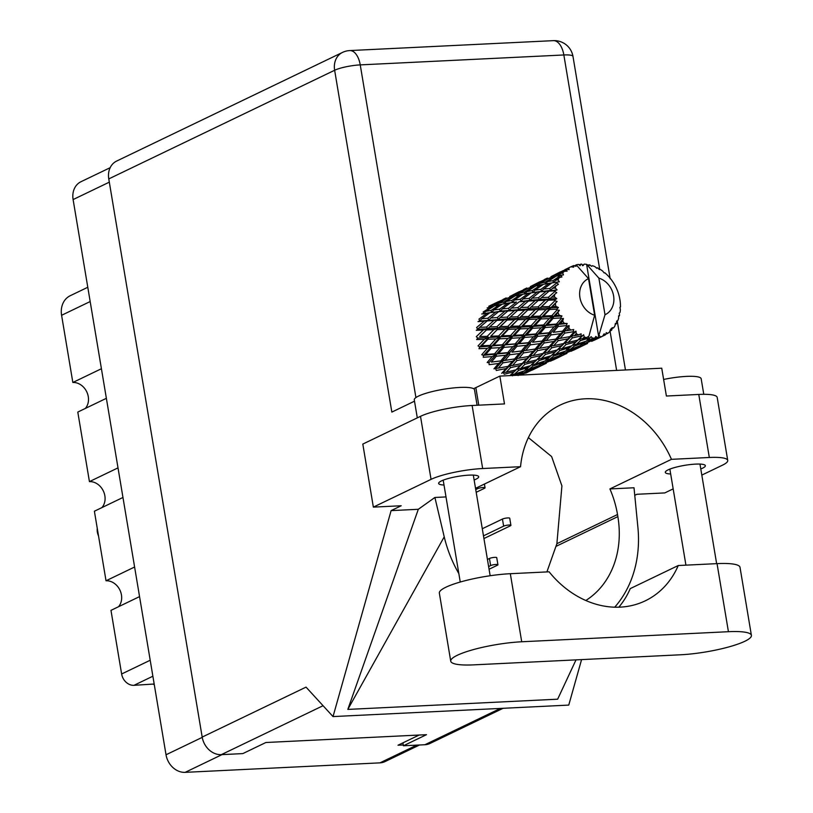 <?xml version="1.0" encoding="UTF-8"?>
<svg xmlns="http://www.w3.org/2000/svg" width="813" height="813" viewBox="0 0 813 813"><rect width="100%" height="100%" fill="white"/><g stroke="black" fill="none" stroke-linecap="round" stroke-linejoin="round"><path stroke-width="1.22" d="M134.602 567.017L106.025 580.767L94.389 511.214L122.966 497.465M118.007 467.871L89.43 481.621L77.794 412.069L106.371 398.319M101.422 368.726L72.845 382.476L61.595 315.292A20.762 17.215 -115.7 0 1 70.213 295.729L87.784 287.274M419.538 744.993L385.088 761.568A18.933 15.691 -115.7 0 1 379.956 762.858L185.151 772.35A18.933 15.691 -115.7 0 1 166.025 754.779L73.109 199.571A18.933 15.691 -115.7 0 1 80.965 181.726L110.182 167.681M419.173 735.033L398.004 745.216L403.278 744.962M152.874 676.223L133.962 685.329A12.215 10.122 -115.7 0 1 121.625 673.987L110.975 610.36L139.551 596.61M133.962 685.329L154.175 683.997M154.246 684.373A12.215 10.122 64.3 0 0 153.393 684.373M106.025 580.767A15.264 12.652 -115.7 0 1 119.907 590.075A15.264 12.652 -115.7 0 1 118.515 606.732M89.43 481.621A15.264 12.652 -115.7 0 1 103.312 490.93A15.264 12.652 -115.7 0 1 101.92 507.586M72.845 382.476A15.264 12.652 -115.7 0 1 86.727 391.785A15.264 12.652 -115.7 0 1 85.335 408.441M489.07 569.242L497.373 565.248A3.974 0.732 170.5 0 0 497.922 564.75A3.974 0.732 170.5 0 0 494.985 564.537A3.974 0.732 170.5 0 0 490.635 565.574L488.613 566.549M497.922 564.75L496.733 557.657A3.974 0.732 170.5 0 0 493.796 557.433A3.974 0.732 170.5 0 0 489.446 558.47L487.424 559.446M680.42 654.79A47.632 8.801 170.5 0 0 744.83 641.274A47.632 8.801 170.5 0 0 751.405 635.39A47.632 8.801 170.5 0 0 728.428 631.701L521.712 641.772A47.632 8.801 170.5 0 0 473.837 649.485A47.632 8.801 170.5 0 0 450.737 661.182A47.632 8.801 170.5 0 0 473.705 664.861L680.42 654.79M417.303 417.872L414.284 399.884A30.528 5.64 -9.5 0 1 418.502 396.104A30.528 5.64 -9.5 0 1 451.926 388.096A30.528 5.64 -9.5 0 1 474.518 389.803L477.099 405.25M663.621 379.458A30.528 5.64 -9.5 0 1 701.172 378.756L703.784 394.315M700.786 468.959A20.305 3.75 170.5 0 0 702.554 468.197A20.305 3.75 170.5 0 0 705.349 465.686A20.305 3.75 170.5 0 0 690.328 464.548A20.305 3.75 170.5 0 0 668.103 469.873A20.305 3.75 170.5 0 0 665.298 472.383A20.305 3.75 170.5 0 0 670.674 473.999M474.131 479.995A20.305 3.75 170.5 0 0 475.89 479.243A20.305 3.75 170.5 0 0 478.694 476.733A20.305 3.75 170.5 0 0 463.674 475.585A20.305 3.75 170.5 0 0 441.439 480.92A20.305 3.75 170.5 0 0 438.644 483.43A20.305 3.75 170.5 0 0 444.02 485.036M618.805 607.189A92.824 76.95 64.3 0 0 630.248 588.612L678.255 565.523L717.036 563.633L728.428 631.701M751.405 635.39L740.013 567.311A47.632 8.801 170.5 0 0 717.036 563.633M431.053 479.365L373.36 507.119L362.811 444.081L420.504 416.327A38.17 7.053 -9.5 0 1 472.119 405.494L482.668 468.532A38.17 7.053 170.5 0 0 431.053 479.365L420.504 416.327M701.822 475.097L722.472 465.168A38.17 7.053 170.5 0 0 727.737 460.443A38.17 7.053 170.5 0 0 709.322 457.485L698.774 394.447L666.396 396.033L661.741 368.208L499.843 376.094L504.497 403.919L472.119 405.494M698.774 394.447A38.17 7.053 -9.5 0 1 717.188 397.405L727.737 460.443M634.75 495.32L636.925 494.274L664.78 492.922L673.164 488.877M709.322 457.485L671.457 459.335L609.902 488.938A92.824 76.95 -115.7 0 1 617.514 514.527L617.86 516.611A92.824 76.95 -115.7 0 1 585.817 600.502M614.719 607.189A114.501 94.928 64.3 0 0 637.9 527.393L634.018 487.77L609.902 488.938M446.012 496.926L434.894 497.465L418.309 509.294L347.822 709.414L557.647 699.19L576.01 659.882M418.309 509.294L391.114 510.615L401.205 505.757L373.36 507.119M581.58 659.607L568.754 705.095L333.025 716.578L391.114 510.615M475.524 488.339L520.544 466.692L482.668 468.532M414.508 401.185L391.846 412.089L334.641 70.264L108.769 178.911L202.183 737.086L306.034 687.127L333.025 716.578M108.769 178.911A18.933 15.691 -115.7 0 1 116.625 161.076L342.497 52.418A18.933 15.691 64.3 0 0 334.641 70.264A18.933 3.496 -9.5 0 1 360.24 64.888L415.921 397.577M503.115 708.296L430.047 743.438A18.933 15.691 -115.7 0 1 424.914 744.728L403.411 745.775L426.49 734.678L265.892 742.503L242.813 753.6L221.309 754.657A18.933 15.691 -115.7 0 1 202.183 737.086M403.411 745.775L402.923 742.848M671.457 459.335A92.824 76.95 64.3 0 0 560.066 405.118A92.824 76.95 64.3 0 0 520.544 466.692M499.843 376.094L475.839 387.638A43.506 8.039 -9.5 0 1 473.532 388.675M546.895 571.925L556.885 543.694L561.915 485.91L551.62 456.55L528.389 437.618M434.894 497.465L444.223 536.834A114.501 94.928 64.3 0 0 458.837 573.602M347.822 709.414L444.223 536.834M678.255 565.523A92.824 76.95 64.3 0 1 645.298 600.817A92.824 76.95 64.3 0 1 549.11 571.813L510.32 573.704A47.632 8.801 170.5 0 0 462.445 581.417A47.632 8.801 170.5 0 0 439.345 593.114L450.737 661.182M483.928 538.541L510.361 525.828A3.974 0.732 170.5 0 0 510.91 525.33A3.974 0.732 170.5 0 0 507.973 525.107A3.974 0.732 170.5 0 0 503.633 526.153L483.481 535.848M510.91 525.33L509.721 518.227A3.974 0.732 170.5 0 0 506.784 518.013A3.974 0.732 170.5 0 0 502.444 519.05L482.292 528.745M476.194 492.292L484.497 488.298A3.974 0.732 170.5 0 0 485.046 487.81A3.974 0.732 170.5 0 0 482.109 487.587A3.974 0.732 170.5 0 0 477.759 488.623L475.737 489.599M590.695 339.57L592.525 338.147A38.17 31.646 64.3 0 0 593.714 338.117A38.17 31.646 64.3 0 0 594.903 338.035L590.695 339.57L587.24 339.631L588.754 341.023L597.403 337.69L595.817 336.419L594.903 338.035M570.086 349.478L574.354 346.074L584.273 342.659L579.943 345.799L570.086 349.478L566.631 349.549L568.135 350.942L577.962 347.131L573.551 349.864L563.785 353.95L568.135 350.942M549.476 359.397L553.734 355.992L563.653 352.578L559.324 355.718L549.476 359.397L546.001 359.468L547.515 360.86L557.352 357.049L552.931 359.783L543.165 363.868L547.515 360.86M528.846 369.315L533.125 365.901L543.023 362.496L538.714 365.626L528.846 369.315L525.381 369.387L526.895 370.779L536.732 366.968L532.302 369.712L522.556 373.787L526.895 370.779M513.714 375.423L522.413 372.415L518.094 375.555M488.786 306.267L498.552 301.603L489.121 306.44L489.05 307.334M502.8 299.814L498.308 301.836M506.194 297.914L502.962 299.448M500.686 300.678L505.513 298.798L496.296 303.991L491.337 305.617L500.686 300.678M509.741 296.521L519.161 291.684L509.741 296.521L509.67 297.416M491.337 305.617L490.209 306.979M504.395 299.204L504.985 298.513M507.749 298.025L512.8 296.501L503.857 302.009L498.623 303.32L507.749 298.025M516.926 294.072L511.946 295.708L526.133 288.879L516.926 294.072L516.977 296.115M498.623 303.32L497.099 305.18M510.828 297.07L511.946 295.708M506.479 298.747L505.513 298.798M496.357 306.034L496.296 303.991M554.862 290.82A38.17 31.646 64.3 0 0 554.781 291.562L548.348 297.304L541.499 297.599L549.06 291.145L554.862 290.82L557.078 289.845L555.309 288.056L552.576 288.249L558.419 284.255L556.742 282.965L549.71 288.463L543.551 289.042L551.793 282.924L559.354 281.776L558.064 279.855L555.614 280.211L559.232 277.69L561.956 276.938L560.645 275.516L553.043 280.617L547.525 281.644L556.387 276.044L563.46 274.896L562.677 272.985L560.472 273.575L564.334 271.288L567.149 271.125L566.234 269.662L558.155 274.235L553.186 275.871L562.535 270.922L566.773 269.266L569.11 269.642L568.836 267.884L566.834 268.757L570.889 266.776L573.663 267.172L573.165 265.79L570.99 266.786M554.578 294.397A38.17 31.646 64.3 0 0 554.588 297.091L551.539 297.192L556.763 292.609L554.781 291.562M554.781 299.987A38.17 31.646 64.3 0 0 554.862 300.759L549.07 306.572L541.499 306.775L548.348 300.18L554.781 299.987L556.763 298.605L554.588 297.091M555.32 303.666A38.17 31.646 64.3 0 0 555.919 306.369L552.586 306.471L557.088 301.46L554.862 300.759M556.753 309.225A38.17 31.646 64.3 0 0 557.007 309.977L551.814 315.678L543.562 316.013L549.71 309.458L556.753 309.225L558.429 307.497L555.919 306.369M558.084 312.771A38.17 31.646 64.3 0 0 559.253 315.322L555.625 315.505L559.374 310.281L557.007 309.977M560.665 317.954A38.17 31.646 64.3 0 0 561.072 318.645L556.407 324.062L547.545 324.702L553.053 318.401L560.665 317.954L561.966 315.962L559.253 315.322M562.687 321.145A38.17 31.646 64.3 0 0 564.354 323.381L560.492 323.726L562.687 321.145L563.47 318.503L561.072 318.645M566.265 325.627A38.17 31.646 64.3 0 0 566.793 326.206L562.566 331.196L553.206 332.324L558.175 326.45L566.265 325.627L567.169 323.472L564.354 323.381M568.866 328.259A38.17 31.646 64.3 0 0 570.909 330.037L566.854 330.617L568.866 328.259L569.13 325.596L566.793 326.206M573.195 331.765A38.17 31.646 64.3 0 0 573.815 332.192L569.893 336.623L560.187 338.381L564.75 333.096L573.195 331.765L573.693 329.56L570.909 330.037M576.204 333.676A38.17 31.646 64.3 0 0 578.51 334.885L574.334 335.749L576.204 333.676L576 331.145L573.815 332.192M581.021 335.972A38.17 31.646 64.3 0 0 581.702 336.226L577.952 340.017L568.043 342.507L572.362 337.913L581.021 335.972L581.132 333.828L578.51 334.885M584.262 337.039A38.17 31.646 64.3 0 0 586.681 337.598L582.454 338.797L584.262 337.039L583.632 334.773L581.702 336.226M619.933 307.395L620.492 306.887A38.17 31.646 64.3 0 0 620.492 306.125L620.36 303.229A38.17 31.646 64.3 0 0 620.055 300.505L619.536 297.609A38.17 31.646 64.3 0 0 619.364 296.836L618.602 293.971A38.17 31.646 64.3 0 0 617.707 291.318L616.569 288.554A38.17 31.646 64.3 0 0 616.244 287.822L614.882 285.16A38.17 31.646 64.3 0 0 613.459 282.751L611.783 280.282A38.17 31.646 64.3 0 0 611.315 279.652L609.445 277.355A38.17 31.646 64.3 0 0 607.585 275.333L605.472 273.331A38.17 31.646 64.3 0 0 604.892 272.822L604.15 272.914L602.636 271.034A38.17 31.646 64.3 0 0 600.441 269.53L599.272 269.56L598.022 268.117A38.17 31.646 64.3 0 0 597.372 267.772L596.844 268.29L594.872 266.613A38.17 31.646 64.3 0 0 592.494 265.719L591.539 266.298L589.923 264.977A38.17 31.646 64.3 0 0 589.242 264.814L588.998 265.709L586.651 264.357A38.17 31.646 64.3 0 0 586.6 264.347A38.17 31.646 64.3 0 0 584.232 264.134L583.134 265.577L581.671 264.113A38.17 31.646 64.3 0 0 581 264.144L580.045 265.729L578.48 264.408A38.17 31.646 64.3 0 0 576.234 264.855L588.51 278.625A19.847 16.453 64.3 0 0 579.923 297.497A19.847 16.453 64.3 0 0 594.638 315.241L588.958 336.064L586.681 337.598M576.234 264.855A38.17 31.646 64.3 0 0 576.183 264.865L574.313 266.064M573.165 265.79A38.17 31.646 64.3 0 1 573.795 265.566L575.97 266.339L576.183 264.865M570.889 266.776A38.17 31.646 64.3 0 0 568.836 267.884M566.773 269.266A38.17 31.646 64.3 0 0 566.234 269.662M564.334 271.288A38.17 31.646 64.3 0 0 562.677 272.985M561.051 274.957A38.17 31.646 64.3 0 0 560.645 275.516M559.232 277.69A38.17 31.646 64.3 0 0 558.064 279.855M556.996 282.294A38.17 31.646 64.3 0 0 556.742 282.965M555.919 285.556A38.17 31.646 64.3 0 0 555.309 288.056M515.147 295.881L520.472 294.652L511.814 300.444L506.286 301.481L515.147 295.881M524.466 292.091L519.243 293.402L528.359 288.117L533.419 286.583L524.466 292.091L524.751 294.143L526.905 291.562L535.777 285.952L541.082 284.743L532.434 290.526L526.905 291.562M506.286 301.481L504.141 304.062L503.857 302.009M517.718 295.251L519.243 293.402M514.344 296.379L512.8 296.501M527.098 288.828L526.133 288.879M522.952 294.164L528.562 293.219L520.208 299.265L514.385 300.038L522.952 294.164M514.385 300.038L512.322 302.487L511.814 300.444M522.566 294.418L520.472 294.652M534.964 286.45L533.419 286.583M531.184 292.843L537.108 292.141L529.09 298.381L522.932 298.96L531.184 292.843L532.942 292.558L535.005 290.119L543.562 284.245L549.182 283.3L540.828 289.347L535.005 290.119M539.873 291.857L546.143 291.339L538.46 297.751L531.966 298.168L539.873 291.857L541.549 291.328L532.545 292.629L532.434 290.526M522.932 298.96L520.93 301.247L520.208 299.265M531.58 292.782L528.562 293.219M543.186 284.509L541.082 284.743M531.966 298.168L530.025 300.282L529.09 298.381M540.828 289.347L541.549 291.328L543.551 289.042M551.793 282.924L553.551 282.65L555.614 280.211M559.354 281.776L553.216 282.7L553.043 280.617M549.06 291.145L550.635 290.373L537.108 292.141M552.454 282.822L549.182 283.3M541.499 297.599L539.588 299.54L538.46 297.751M549.71 288.463L550.635 290.373L552.576 288.249M557.078 289.845L546.143 291.339M523.42 289.895L518.918 291.928M526.824 287.985L523.592 289.53M530.35 286.613L539.781 281.765L530.35 286.613L530.279 287.507M525.025 289.286L525.605 288.585M537.545 284.154L532.556 285.79L546.743 278.971L537.545 284.154L537.606 286.196M531.438 287.152L532.556 285.79M545.086 282.172L539.862 283.483L548.978 278.198L554.039 276.664L545.086 282.172L545.371 284.225L547.525 281.644M538.338 285.343L539.862 283.483M547.708 278.92L546.743 278.971M555.584 276.542L554.039 276.664M544.049 279.977L539.537 282.009M547.434 278.076L544.212 279.601M550.97 276.694L560.401 271.847L550.97 276.694L550.899 277.589M545.635 279.367L546.224 278.666M552.057 277.233L553.186 275.871M558.948 275.424L560.472 273.575M558.155 274.235L558.216 276.278M564.659 270.058L560.157 272.091M568.043 268.158L564.822 269.692M566.244 269.459L566.834 268.757M581 264.144L579.029 264.865M589.242 264.814L588.053 265.15M589.262 337.984A38.17 31.646 64.3 0 0 589.953 338.056L586.214 341.145L576.295 344.427L580.533 340.617L589.262 337.984L588.266 336.734M592.525 338.147L591.092 336.643L589.953 338.056M597.403 337.69A38.17 31.646 64.3 0 0 598.053 337.558L584.405 344.031L588.754 341.023M598.876 278.127L605.004 314.733A19.847 16.453 64.3 0 0 613.591 295.861A19.847 16.453 64.3 0 0 598.876 278.127L586.6 264.347L598.622 336.236L598.053 337.558M584.232 264.134L582.423 265.668M605.004 314.733L598.622 336.236M600.472 336.928A38.17 31.646 64.3 0 0 602.657 336.145L598.561 338.015L600.472 336.928L599.323 335.566M591.681 341.348L604.913 335.088L604.171 333.767L602.657 336.145M604.913 335.088A38.17 31.646 64.3 0 0 605.492 334.773L606.325 332.608L607.606 333.462A38.17 31.646 64.3 0 0 609.465 332.05L610.482 329.458L611.335 330.363A38.17 31.646 64.3 0 0 611.803 329.885L612.23 327.68L613.48 327.964A38.17 31.646 64.3 0 0 614.902 326.023L615.4 323.35L616.254 323.798A38.17 31.646 64.3 0 0 616.589 323.178L616.63 321.064L617.717 320.779A38.17 31.646 64.3 0 0 618.612 318.422L618.612 315.81L619.374 315.8A38.17 31.646 64.3 0 0 619.547 315.088L619.242 313.168L620.065 312.355A38.17 31.646 64.3 0 0 620.36 309.733L619.923 307.334L620.492 306.887M604.15 272.914L604.77 272.843M597.372 267.772L596.468 267.965M618.612 316.409L619.374 315.8M529.832 371.104L543.003 364.874M525.706 373.208L530.269 370.86L520.554 375.067L518.928 373.878M615.187 324.539L616.254 323.798M550.442 361.185L563.612 354.956M546.326 363.289L536.712 367.761L546.326 363.289M512.505 375.819L511.133 374.254L514.446 374.183L518.674 370.372L528.623 367.364L524.355 370.901L514.446 374.183M523.623 371.155L522.413 372.415M520.544 373.817L522.556 373.787M537.535 366.094L536.732 366.968M535.462 367.791L536.712 367.761M541.173 365.149L539.547 363.96M611.183 328.462L613.48 327.964M609.78 331.277L611.335 330.363M571.061 351.267L584.222 345.047M566.935 353.381L557.332 357.842L566.935 353.381M481.713 314.001L487.333 313.056L478.979 319.092L479.7 321.074L478.024 321.613L484.294 321.094L476.611 327.507L477.739 329.295L476.286 330.302L483.257 330.037L476.296 336.633L477.739 338.117L476.621 339.539L484.294 339.316L478.034 345.891L479.711 346.968L478.989 348.716L487.343 348.35L481.733 354.712L483.542 355.322L483.257 357.283L492.2 356.572L487.15 362.527L488.969 362.639L489.141 364.691L498.572 363.472L493.948 368.858L495.676 368.452L496.296 370.464L506.052 368.594L501.702 373.299L503.217 372.405L504.243 374.254L514.172 371.643L509.924 375.586M518.674 370.372L517.464 368.655L513.094 372.669M516.092 369.773L506.194 372.252L510.503 367.669L520.371 365.433L514.172 371.643M530.269 365.748L528.623 367.364M533.125 365.901L531.753 364.336L535.056 364.265L539.293 360.454L549.232 357.446L544.974 360.982L535.056 364.265M544.243 361.236L543.023 362.496M541.163 363.899L543.165 363.868M558.145 356.175L557.352 357.049M556.082 357.872L557.332 357.842M561.783 355.23L560.157 354.041M605.533 334.234L607.606 333.462M587.555 343.462L577.952 347.923L587.555 343.462M530.543 365.667L520.605 368.553L524.863 364.336L534.781 361.734L530.543 365.667M510.503 367.669L509.67 365.728L503.217 372.405L506.194 372.252M508.044 366.378L498.339 368.137L502.891 362.852L512.515 361.318L508.044 366.378L509.67 365.728L506.052 368.594M524.863 364.336L523.836 362.486L517.464 368.655L520.605 368.553M522.322 363.381L512.485 365.504L516.916 360.545L526.661 358.685L522.322 363.381L523.836 362.486L520.371 365.433M539.293 360.454L538.084 358.726L533.714 362.75M536.712 359.854L526.804 362.344L531.123 357.75L540.991 355.515L534.781 361.734M550.879 355.83L549.232 357.446M553.734 355.992L552.362 354.417L555.665 354.346L559.923 350.535L569.842 347.527L565.594 351.064L555.665 354.346M564.872 351.318L563.653 352.578M561.773 353.98L563.785 353.95M578.754 346.257L577.962 347.131M576.702 347.954L577.952 347.923M582.403 345.312L580.777 344.123M551.153 355.748L541.224 358.624L545.472 354.427L555.401 351.805L551.153 355.748M502.891 362.852L502.495 360.799L495.676 368.452L498.339 368.137M500.706 360.952L491.357 362.08L496.316 356.206L505.534 355.261L500.706 360.952L502.495 360.799L498.572 363.472M516.916 360.545L516.296 358.533L509.67 365.728L512.485 365.504M514.568 358.94L505.005 360.372L509.761 354.763L519.182 353.553L514.568 358.94L516.296 358.533L512.515 361.318M531.123 357.75L530.289 355.809L523.836 362.486L526.804 362.344M528.663 356.46L518.948 358.218L523.511 352.933L533.125 351.399L528.663 356.46L530.289 355.809L526.661 358.685M545.472 354.427L544.446 352.578L538.084 358.726L541.224 358.624M542.932 353.472L533.104 355.586L537.525 350.637L547.281 348.767L542.932 353.472L544.446 352.578L540.991 355.515M559.923 350.535L558.704 348.807L554.364 352.801M557.342 349.925L547.423 352.425L551.742 347.832L561.6 345.606L555.401 351.805M571.498 345.911L569.842 347.527M574.354 346.074L572.982 344.499L576.295 344.427M585.482 341.399L584.273 342.659M582.393 344.062L584.405 344.031M597.311 338.035L598.561 338.015M571.773 345.83L561.844 348.716L566.092 344.509L576.021 341.887L571.773 345.83M505.94 360.24L491.357 362.08M496.316 356.206L496.377 354.183L488.969 362.639M494.548 353.818L485.696 354.458L491.204 348.157L499.873 347.639L494.548 353.818L496.377 354.183L492.2 356.572M509.761 354.763L509.588 352.72L502.495 360.799L507.922 359.956M507.769 352.608L498.633 353.482L503.877 347.364L512.81 346.663L507.769 352.608L509.588 352.72L505.534 355.261M523.511 352.933L523.115 350.881L516.296 358.533L518.948 358.218M521.326 351.033L511.966 352.161L516.946 346.287L526.153 345.342L521.326 351.033L523.115 350.881L519.182 353.553M537.525 350.637L536.905 348.614L530.289 355.809L533.104 355.586M535.178 349.031L525.635 350.454L530.371 344.854L539.812 343.635L535.178 349.031L536.905 348.614L533.125 351.399M551.742 347.832L550.919 345.881L544.446 352.578L547.423 352.425M549.283 346.541L539.558 348.31L544.131 343.005L553.734 341.48L549.283 346.541L550.919 345.881L547.281 348.767M566.092 344.509L565.065 342.659L558.704 348.807L561.844 348.716M563.551 343.553L553.724 345.667L558.145 340.718L567.911 338.838L563.551 343.553L565.065 342.659L561.6 345.606M580.533 340.617L579.323 338.899L574.974 342.893M577.952 340.017L576.021 341.887M526.539 350.322L511.966 352.161M491.204 348.157L491.713 346.287L483.542 355.322L485.696 354.458M489.954 345.434L481.713 345.759L487.861 339.214L495.889 338.94L489.954 345.434L491.713 346.287L487.343 348.35M503.877 347.364L504.162 345.403L496.377 354.183L498.633 353.482M502.353 344.793L493.776 345.261L499.609 338.797L507.952 338.442L502.353 344.793L504.162 345.403L499.873 347.639M516.946 346.287L516.997 344.265L509.588 352.72L483.542 355.322M515.168 343.899L506.306 344.539L511.824 338.238L520.493 337.72L515.168 343.899L516.997 344.265L512.81 346.663M530.371 344.854L530.198 342.801L523.115 350.881L528.511 350.037M528.379 342.7L519.263 343.553L524.487 337.446L533.44 336.734L528.379 342.7L530.198 342.801L526.153 345.342M544.131 343.005L543.734 340.962L536.905 348.614L539.558 348.31M541.956 341.114L532.576 342.243L537.566 336.369L546.763 335.423L541.956 341.114L543.734 340.962L539.812 343.635M558.145 340.718L557.525 338.696L550.919 345.881L553.724 345.667M555.797 339.112L546.245 340.535L550.99 334.936L560.431 333.716L555.797 339.112L557.525 338.696L553.734 341.48M572.362 337.913L571.529 335.972L565.065 342.659L568.043 342.507M569.893 336.623L571.529 335.972L567.911 338.838M588.51 278.625L594.638 315.241M583.632 334.773L579.323 338.899L582.454 338.797M547.047 340.423L532.576 342.243M487.861 339.214L488.786 337.619L479.711 346.968L481.713 345.759M487.211 336.328L479.65 336.531L486.499 329.936L493.826 329.712L487.211 336.328L488.786 337.619L484.294 339.316M499.609 338.797L500.341 337.049L491.713 346.287L493.776 345.261M498.654 335.972L490.737 336.226L497.241 329.611L504.914 329.397L498.654 335.972L500.341 337.049L495.889 338.94M511.824 338.238L512.332 336.369L504.162 345.403L506.306 344.539M510.574 335.515L502.322 335.85L508.481 329.295L516.509 329.021L510.574 335.515L512.332 336.369L507.952 338.442M524.487 337.446L524.771 335.484L516.997 344.265L519.263 343.553M522.962 334.875L514.405 335.332L520.218 328.889L528.582 328.513L522.962 334.875L524.771 335.484L520.493 337.72M537.566 336.369L537.617 334.346L530.198 342.801L479.711 346.968M535.797 333.98L526.926 334.631L532.444 328.32L541.102 327.812L535.797 333.98L537.617 334.346L533.44 336.734M550.99 334.936L550.818 332.883L543.734 340.962L549.049 340.139M548.999 332.781L539.873 333.645L545.106 327.527L554.06 326.816L548.999 332.781L550.818 332.883L546.763 335.423M564.75 333.096L564.344 331.043L557.525 338.696L560.187 338.381M562.566 331.196L564.344 331.043L560.431 333.716M576 331.145L571.529 335.972L574.334 335.749M567.769 330.495L553.206 332.324M486.499 329.936L479.65 336.531M486.499 327.06L479.65 327.344L487.211 320.901L493.826 320.525L486.499 327.06L487.79 328.706L483.257 330.037M497.241 329.611L490.737 336.226M496.916 326.714L489.69 326.938L496.916 320.383L503.867 320.119L496.916 326.714L498.359 328.188L493.826 329.712M508.481 329.295L509.405 327.7L500.341 337.049L502.322 335.85M507.83 326.399L500.259 326.613L507.119 320.017L514.446 319.794L507.83 326.399L509.405 327.7L504.914 329.397M520.218 328.889L520.94 327.141L512.332 336.369L514.405 335.332M519.263 326.054L511.357 326.298L517.851 319.702L525.533 319.479L519.263 326.054L520.94 327.141L516.509 329.021M532.444 328.32L532.952 326.45L524.771 335.484L526.926 334.631M531.204 325.596L522.942 325.932L529.1 319.377L537.119 319.113L531.204 325.596L532.952 326.45L528.582 328.513M545.106 327.527L545.391 325.566L537.617 334.346L539.873 333.645M543.582 324.956L535.015 325.424L540.838 318.97L549.202 318.594L543.582 324.956L545.391 325.566L541.102 327.812M558.175 326.45L558.236 324.428L550.818 332.883L524.771 335.484L477.739 338.117M556.407 324.062L558.236 324.428L554.06 326.816M569.13 325.596L564.344 331.043L569.761 330.21M487.211 320.901L488.786 320.119L484.294 321.094M488.826 327.761L487.79 328.706L477.739 329.295L479.65 327.344M496.916 320.383L498.359 319.377L493.826 320.525M507.119 320.017L498.359 328.188L487.79 328.706L488.522 328.046M487.79 328.706L489.69 326.938M507.119 317.141L500.259 317.436L507.83 310.983L514.446 310.607L507.119 317.141L508.41 318.787L503.867 320.119M517.851 319.702L509.405 327.7L498.359 328.188L500.259 326.613M517.525 316.796L510.32 317.019L517.525 310.475L524.497 310.2L517.525 316.796L518.968 318.279L514.446 319.794M529.1 319.377L530.035 317.771L520.94 327.141L509.405 327.7L511.357 326.298M528.46 316.481L520.879 316.704L527.739 310.088L535.056 309.875L528.46 316.481L530.035 317.771L525.533 319.479M540.838 318.97L541.56 317.222L532.952 326.45L520.94 327.141L522.942 325.932M539.883 316.135L531.976 316.389L538.47 309.783L546.153 309.56L539.883 316.135L541.56 317.222L537.119 319.113M553.053 318.401L553.572 316.531L545.391 325.566L532.952 326.45L535.015 325.424M551.814 315.678L553.572 316.531L549.202 318.594M563.47 318.503L558.236 324.428L545.391 325.566L547.545 324.702M567.169 323.472L558.236 324.428L560.492 323.726M497.231 317.588L490.727 318.005L498.643 311.694L504.903 311.176L497.231 317.588L498.359 319.377L500.259 317.436M487.851 318.218L481.703 318.787L489.944 312.68L495.879 311.968L487.851 318.218L488.786 320.119L490.727 318.005M490.422 312.609L487.333 313.056M509.456 317.832L508.41 318.787L479.7 321.074L481.703 318.787M489.944 312.68L491.702 312.405L493.765 309.956L502.343 304.082L507.942 303.137L499.599 309.174L493.765 309.956M498.643 311.694L491.306 312.466L491.184 310.373L485.676 311.389L494.528 305.8L499.853 304.57L491.184 310.373M499.599 309.174L500.33 311.155L495.879 311.968M507.83 310.983L509.405 310.2L504.903 311.176M517.525 310.475L518.968 309.458L514.446 310.607M527.739 310.088L518.968 318.279L508.41 318.787L509.151 318.117M508.41 318.787L510.32 317.019M527.739 307.223L520.879 307.517L528.45 301.064L535.056 300.698L527.739 307.223L529.039 308.869L524.497 310.2M538.47 309.783L530.035 317.771L518.968 318.279L520.879 316.704M538.145 306.877L530.93 307.101L538.135 300.556L545.116 300.282L538.145 306.877L539.588 308.361L535.056 309.875M549.71 309.458L550.645 307.863L541.56 317.222L530.035 317.771L531.976 316.389M549.07 306.572L550.645 307.863L546.153 309.56M559.374 310.281L553.572 316.531L541.56 317.222L543.562 316.013M561.966 315.962L553.572 316.531L555.625 315.505M517.84 307.67L511.347 308.076L519.253 301.775L525.523 301.257L517.84 307.67L518.968 309.458L520.879 307.517M508.471 308.3L502.312 308.879L510.564 302.761L516.499 302.05L508.471 308.3L509.405 310.2L511.347 308.076M487.129 307.954L492.18 306.42L483.237 311.928L483.522 313.981L485.676 311.389M492.18 306.42L493.725 306.298M499.853 304.57L501.956 304.336M507.942 303.137L510.889 302.71M530.056 307.944L529.039 308.869L500.33 311.155L502.312 308.879M516.499 302.05L510.564 302.761M525.523 301.257L530.025 300.282L519.253 301.775M535.056 300.698L539.588 299.54L530.025 300.282L528.45 301.064M545.116 300.282L549.649 298.95L539.588 308.361L529.039 308.869L529.761 308.218M529.039 308.869L530.93 307.101M556.763 298.605L539.588 299.54L538.135 300.556M557.088 301.46L550.645 307.863L539.588 308.361L541.499 306.775M551.539 297.192L548.348 300.18M558.429 307.497L550.645 307.863L552.586 306.471M550.36 298.31L549.649 298.95L548.348 297.304M97.255 528.348A12.825 10.63 64.3 0 0 98.536 536.001M550.655 298.036L549.649 298.95M90.182 301.542L61.595 315.292M379.956 762.858L416.815 745.125M222.02 754.616L185.151 772.35M109.318 182.153L73.109 199.571M166.025 754.779L202.234 737.371M121.625 673.987L150.202 660.247M490.635 565.574L489.446 558.47M599.75 269.54L563.846 54.969L360.24 64.888A18.933 9.99 87.2 0 0 349.783 50.569A18.933 18.933 0 0 0 342.497 52.418M616.63 370.403L610.055 331.115M424.914 744.728L500.391 708.428M323.066 705.704L221.309 754.657M556.885 543.694L617.514 514.527M556.153 546.295L617.86 516.611M563.846 54.969A18.933 3.496 -9.5 0 1 572.982 56.432A18.933 18.933 0 0 0 553.389 40.65A18.933 9.99 87.2 0 1 563.846 54.969M478.776 405.169L475.839 387.638M510.32 573.704L521.712 641.772M503.633 526.153L502.444 519.05M477.759 488.623L477.556 487.373M716.639 563.653L699.973 464.071M490.158 575.736L473.318 475.117M460.249 582.037L443.197 480.158M685.928 565.147L669.861 469.111M625.451 369.976L617.24 320.911M610.177 278.727L572.982 56.432M553.389 40.65L349.783 50.569M485.046 487.81L484.416 484.07M532.19 370.088L539.781 366.439M552.799 360.179L560.411 356.521M573.429 350.261L581.021 346.602M594.049 340.332L601.63 336.684"/></g></svg>
